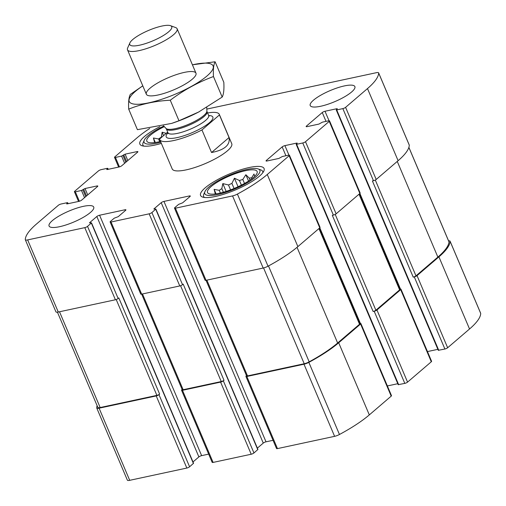 <?xml version="1.0" encoding="UTF-8"?>
<svg xmlns="http://www.w3.org/2000/svg" width="506" height="506" viewBox="0 0 506 506"><rect width="100%" height="100%" fill="white"/><g stroke="black" fill="none" stroke-linecap="round" stroke-linejoin="round"><path stroke-width="0.76" d="M181.553 390.234L212.166 462.357A2.157 0.531 -23 0 0 213.096 462.421L251.21 454.236L220.597 382.112L182.483 390.297A2.157 0.531 -23 0 1 181.553 390.234A2.157 0.531 -23 0 1 181.844 389.753L182.141 389.5M220.597 382.112A2.157 0.531 -23 0 0 223.342 380.847L224 380.278L183.185 284.119L182.527 284.682L151.908 212.558L155.88 209.041L153.824 209.01L161.212 202.685A2.157 0.531 -23 0 1 163.957 201.413L189.37 195.961A2.157 0.531 -23 0 1 190.3 196.024A2.157 0.531 -23 0 1 190.009 196.499L182.622 202.83L178.605 204.373L174.779 207.65A2.157 0.531 -23 0 0 174.488 208.13A2.157 0.531 -23 0 0 175.418 208.194L232.558 195.923A5.389 1.335 -23 0 0 237.409 194.076A79.777 19.702 -23 0 0 267.263 174.494L289.154 155.728A2.157 0.531 -23 0 0 289.445 155.247A2.157 0.531 -23 0 0 288.515 155.184L282.38 156.506L278.838 158.448L266.978 160.997A2.157 0.531 -23 0 1 266.048 160.933A2.157 0.531 -23 0 1 266.339 160.453L282.165 146.892A2.157 0.531 -23 0 1 284.916 145.62L296.769 143.078L297.237 143.109L296.155 144.267L296.617 144.292L302.759 142.977A2.157 0.531 -23 0 0 305.51 141.712L329.248 121.364A2.157 0.531 -23 0 0 329.539 120.883A2.157 0.531 -23 0 0 328.609 120.82L322.467 122.136L318.925 124.084L307.072 126.633A2.157 0.531 -23 0 1 306.143 126.57A2.157 0.531 -23 0 1 306.434 126.089L322.259 112.522A2.157 0.531 -23 0 1 325.004 111.257L336.863 108.708L337.325 108.739L336.243 109.897L336.711 109.928L342.853 108.613A2.157 0.531 -23 0 0 345.598 107.342L367.489 88.575A79.777 19.702 -23 0 0 378.652 73.003A5.389 1.335 -23 0 0 378.627 72.858A5.389 1.335 -23 0 0 376.3 72.706L206.815 109.087M251.21 454.236A2.157 0.531 -23 0 0 253.955 452.965L257.927 449.448L155.88 209.041M246.511 375.68L246.213 375.939A2.157 0.531 -23 0 0 245.922 376.413A2.157 0.531 -23 0 0 246.852 376.477L303.992 364.212A5.389 1.335 -23 0 0 308.843 362.366A79.777 19.702 -23 0 0 338.697 342.777L360.588 324.011A2.157 0.531 -23 0 0 360.879 323.536A2.157 0.531 -23 0 0 359.949 323.473L359.722 323.524M245.922 376.413L276.535 448.537A2.157 0.531 -23 0 0 277.465 448.601L334.605 436.336A5.389 1.335 -23 0 0 339.456 434.49A79.777 19.702 -23 0 0 369.31 414.901L391.201 396.135A2.157 0.531 -23 0 0 391.492 395.654L360.879 323.536M296.155 144.267L398.203 384.674L404.806 383.384L374.193 311.266A2.157 0.531 -23 0 0 376.945 309.995L400.682 289.647A2.157 0.531 -23 0 0 400.973 289.166A2.157 0.531 -23 0 0 400.044 289.109L399.81 289.154M404.806 383.384A2.157 0.531 -23 0 0 407.558 382.119L431.295 361.771A2.157 0.531 -23 0 0 431.586 361.29L400.973 289.166M336.243 109.897L438.291 350.31L444.9 349.02L414.281 276.896A2.157 0.531 -23 0 0 417.033 275.631L438.923 256.865A79.777 19.702 -23 0 0 450.087 241.292A5.389 1.335 -23 0 0 450.062 241.147A5.389 1.335 -23 0 0 448.575 240.85M444.9 349.02A2.157 0.531 -23 0 0 447.646 347.755L469.536 328.989A79.777 19.702 -23 0 0 480.7 313.416A5.389 1.335 -23 0 0 480.675 313.271L450.062 241.147M97.114 405.673A79.777 19.702 -23 0 0 96.735 407.899A5.389 1.335 -23 0 0 96.76 408.045A5.389 1.335 -23 0 0 99.087 408.197L156.221 395.932A2.157 0.531 -23 0 0 158.973 394.661L159.63 394.098L118.815 297.933L118.151 298.502L87.538 226.378L91.51 222.861L89.454 222.83L96.836 216.498A2.157 0.531 -23 0 1 99.587 215.233L124.995 209.775A2.157 0.531 -23 0 1 125.924 209.838A2.157 0.531 -23 0 1 125.633 210.319L118.252 216.65L114.229 218.187L110.409 221.47A2.157 0.531 -23 0 0 110.118 221.944A2.157 0.531 -23 0 0 111.048 222.007L149.162 213.829A2.157 0.531 -23 0 0 151.908 212.558M127.348 480.023A5.389 1.335 -23 0 0 127.373 480.162A5.389 1.335 -23 0 0 129.7 480.32L186.834 468.056A2.157 0.531 -23 0 0 189.586 466.785L193.558 463.268L91.51 222.861M182.527 284.682A2.157 0.531 -23 0 1 179.775 285.947L141.661 294.131L111.048 222.007M257.371 448.139L263.259 443.092L161.212 202.685M273.044 440.315L266.004 441.82A2.157 0.531 -23 0 0 263.259 443.092M174.488 208.13L205.101 280.254A2.157 0.531 -23 0 0 206.031 280.311L175.418 208.194M289.445 155.247L320.064 227.371A2.157 0.531 -23 0 1 319.773 227.852L297.882 246.612A79.777 19.702 -23 0 1 268.028 266.2A5.389 1.335 -23 0 1 263.171 268.047L206.031 280.311L246.58 375.85A2.157 0.531 -23 0 0 247.51 375.914L304.226 363.738A5.389 1.335 -23 0 0 309.179 361.841A79.777 19.702 -23 0 0 337.641 343.005L359.532 324.238A2.157 0.531 -23 0 0 359.823 323.764L319.286 228.263M387.375 385.945L397.792 383.706M329.539 120.883L360.152 193.007A2.157 0.531 -23 0 1 359.861 193.482L336.123 213.829A2.157 0.531 -23 0 1 333.372 215.101L332.315 215.328L373.137 311.494A2.157 0.531 -23 0 0 375.882 310.222L399.62 289.875A2.157 0.531 -23 0 0 399.911 289.394L359.374 193.899M374.193 311.266L373.137 311.494M427.462 351.575L437.88 349.342M378.627 72.858L409.24 144.982A5.389 1.335 -23 0 1 409.265 145.127A79.777 19.702 -23 0 1 398.108 160.699L376.211 179.466A2.157 0.531 -23 0 1 373.466 180.737L372.403 180.958L413.225 277.124A2.157 0.531 -23 0 0 415.976 275.859L437.867 257.092A79.777 19.702 -23 0 0 449.005 241.976A5.389 1.335 -23 0 0 448.98 241.805L408.886 147.354M414.281 276.896L413.225 277.124M149.7 128.492A79.777 19.702 -23 0 0 136.69 138.125L114.799 156.892A2.157 0.531 -23 0 0 114.508 157.366A2.157 0.531 -23 0 0 115.438 157.429L121.573 156.114L125.115 154.166L136.974 151.623A2.157 0.531 -23 0 1 137.904 151.68A2.157 0.531 -23 0 1 137.613 152.161L121.788 165.728A2.157 0.531 -23 0 1 119.036 166.993L107.183 169.542L106.715 169.51L107.797 168.353L107.335 168.321L101.194 169.643A2.157 0.531 -23 0 0 98.442 170.908L74.705 191.255A2.157 0.531 -23 0 0 74.414 191.736A2.157 0.531 -23 0 0 75.343 191.799L81.485 190.477L85.027 188.529L96.88 185.987A2.157 0.531 -23 0 1 97.81 186.05A2.157 0.531 -23 0 1 97.519 186.524L81.694 200.091A2.157 0.531 -23 0 1 78.949 201.363L67.089 203.905L66.628 203.874L67.709 202.716L67.241 202.685L61.099 204.007A2.157 0.531 -23 0 0 58.354 205.272L36.464 224.038A79.777 19.702 -23 0 0 25.3 239.61A5.389 1.335 -23 0 0 25.325 239.755A5.389 1.335 -23 0 0 27.653 239.914L84.793 227.643A2.157 0.531 -23 0 0 87.538 226.378M55.913 311.734A5.389 1.335 -23 0 0 55.938 311.879A5.389 1.335 -23 0 0 58.266 312.031L27.653 239.914M118.151 298.502A2.157 0.531 -23 0 1 115.406 299.767L58.266 312.031M193.001 461.959L198.883 456.912L96.836 216.498M208.674 454.129L201.635 455.64A2.157 0.531 -23 0 0 198.883 456.912M110.118 221.944L140.731 294.068A2.157 0.531 -23 0 0 141.661 294.131L182.211 389.671A2.157 0.531 -23 0 0 183.14 389.728L221.255 381.549A2.157 0.531 -23 0 0 224 380.278M83.269 206.366A24.256 5.99 -23 0 0 59.493 215.746A24.256 5.99 -23 0 0 49.069 226.018A24.256 5.99 -23 0 0 59.531 226.713A24.256 5.99 -23 0 0 83.307 217.333A24.256 5.99 -23 0 0 93.73 207.062A24.256 5.99 -23 0 0 83.269 206.366M344.422 85.906A24.256 5.99 -23 0 0 320.646 95.286A24.256 5.99 -23 0 0 310.222 105.558A24.256 5.99 -23 0 0 320.684 106.254A24.256 5.99 -23 0 0 344.459 96.874A24.256 5.99 -23 0 0 354.883 86.602A24.256 5.99 -23 0 0 344.422 85.906M215.448 196.461A34.497 8.52 157 0 1 200.572 195.474A34.497 8.52 157 0 1 228.997 174.146A34.497 8.52 157 0 1 264.081 168.511A34.497 8.52 157 0 1 249.262 183.121A34.497 8.52 157 0 1 215.448 196.461M161.357 143.388A34.497 8.52 157 0 1 154.747 145.095A34.497 8.52 157 0 1 139.871 144.102A34.497 8.52 157 0 1 159.902 126.683M219.446 114.932L201.951 129.934A32.34 7.988 157 0 1 159.757 139.618L172.204 168.947A32.34 7.988 -23 0 0 186.151 169.877A32.34 7.988 -23 0 0 217.852 157.366A32.34 7.988 -23 0 0 231.748 143.672L219.3 114.343A32.34 7.988 157 0 1 219.446 114.932L229.041 137.531C230.363 145.001 224.531 149.997 211.546 152.527L229.041 137.531M57.425 312.177L97.841 407.387A5.389 1.335 -23 0 0 100.163 407.545L156.885 395.369A2.157 0.531 -23 0 0 159.63 394.098M160.529 141.44A26.951 6.66 157 0 1 158.435 141.927A26.951 6.66 157 0 1 147.467 141.946A26.951 6.66 157 0 1 164.311 126.633M160.864 142.224A29.917 7.388 157 0 1 156.986 143.173A29.917 7.388 157 0 1 144.261 140.194A29.917 7.388 157 0 1 163.767 126.064M166.234 133.337L162.122 132.211L161.269 137.594M155.323 142.496L153.413 137.999L158.561 138.96A22.909 5.661 157 0 1 161.123 137.259M153.413 137.999L154.57 142.382M158.561 138.96L159.7 141.642M143.837 146.114A32.074 7.919 157 0 1 142.92 145.077A32.074 7.919 157 0 1 143.103 142.806L144.261 140.194M219.142 193.298A26.951 6.66 157 0 1 208.168 193.311A26.951 6.66 157 0 1 229.724 175.867A26.951 6.66 157 0 1 257.25 172.476A26.951 6.66 157 0 1 219.142 193.298M217.688 194.538A29.917 7.388 157 0 1 204.962 191.559A29.917 7.388 157 0 1 229.439 175.19A29.917 7.388 157 0 1 258.218 168.953A29.917 7.388 157 0 1 249.907 181.23A29.917 7.388 157 0 1 217.688 194.538M254.657 176.398L254.006 174.026L251.608 177.891L251.95 178.694M248.547 181.059L245.859 174.722L249.211 178.093A22.909 5.661 157 0 1 251.608 177.891M245.859 174.722L242.804 179.472L244.506 183.469M238.06 186.733L234.442 178.226L239.446 180.503A22.909 5.661 157 0 1 242.804 179.472M234.442 178.226L231.906 183.4L234.063 188.485M226.144 191.401L222.823 183.583L228.484 184.981A22.909 5.661 157 0 1 231.906 183.4M222.823 183.583L221.824 188.63L223.361 192.242M216.024 193.861L214.114 189.364L219.262 190.332A22.909 5.661 157 0 1 221.824 188.63M214.114 189.364L215.271 193.747M219.262 190.332L220.401 193.014M228.484 184.981L230.559 189.864M239.446 180.503L241.406 185.114M249.211 178.093L250.046 180.066M204.544 197.485A32.074 7.919 157 0 1 203.621 196.448A32.074 7.919 157 0 1 203.804 194.177L204.962 191.559M258.218 168.953L260.9 169.94A32.074 7.919 157 0 1 262.665 171.382A32.074 7.919 157 0 1 262.772 172.767M163.571 135.621L162.122 132.211M207.593 112.977A32.34 7.988 157 0 1 219.3 114.343M201.951 129.934L211.546 152.527M159.757 139.618A32.34 7.988 157 0 1 159.605 139.023L167.688 132.091M161.914 26.053A22.821 5.636 157 0 1 170.497 25.679A22.821 5.636 157 0 1 152.951 40.809A22.821 5.636 157 0 1 129.878 42.921A22.821 5.636 157 0 1 161.914 26.053M170.497 25.679L175.639 27.564A26.951 6.66 157 0 1 177.125 28.779A26.951 6.66 157 0 1 154.912 45.439A26.951 6.66 157 0 1 127.506 49.841A26.951 6.66 157 0 1 127.664 47.931L129.878 42.921M192.425 64.825A45.546 11.252 157 0 1 207.359 75.666A45.546 11.252 157 0 1 149.207 102.737A45.546 11.252 157 0 1 135.374 91.39A45.546 11.252 157 0 1 142.806 85.887M149.985 88.253A26.951 6.66 157 0 1 179.832 73.541A26.951 6.66 157 0 1 195.809 75.084A26.951 6.66 157 0 1 173.76 89.834A26.951 6.66 157 0 1 147.828 95.451A26.951 6.66 157 0 1 149.985 88.253M142.781 85.83L130.339 94.388C128.847 97.076 128.303 101.991 128.701 109.144C141.433 103.977 155.291 101.004 170.269 100.22C183.722 90.093 198.124 82.206 213.469 76.539C213.07 69.392 213.614 64.471 215.107 61.783L192.419 64.812M128.701 109.144L137.417 129.669L171.679 123.394L178.979 120.744L170.269 100.22M215.107 61.783L223.816 82.307C224.221 89.454 223.671 94.375 222.185 97.063L198.58 112.054L178.979 120.744M213.469 76.539L222.185 97.063M199.389 111.63A45.546 11.252 157 0 1 198.472 112.111A45.546 11.252 157 0 1 172.616 123.084L171.679 123.394M213.096 462.421L182.483 390.297M253.955 452.965L223.342 380.847M277.465 448.601L246.852 376.477M334.605 436.336L303.992 364.212M339.456 434.49L308.843 362.366M369.31 414.901L338.697 342.777M391.201 396.135L360.588 324.011M407.558 382.119L376.945 309.995M431.295 361.771L400.682 289.647M447.646 347.755L417.033 275.631M469.536 328.989L438.923 256.865M480.7 313.416L450.087 241.292M129.7 480.32L99.087 408.197M186.834 468.056L156.221 395.932M189.586 466.785L158.973 394.661M179.775 285.947L149.162 213.829M257.782 449.689L155.734 209.282M266.004 441.82L163.957 201.413M189.706 196.758L189.37 195.961M263.171 268.047L232.558 195.923M268.028 266.2L237.409 194.076M297.882 246.612L267.263 174.494M319.773 227.852L289.154 155.728M266.599 161.06L266.339 160.453M285.922 155.74L282.165 146.892M360.38 323.41L319.805 227.82M288.945 155.121L284.916 145.62M296.94 143.476L296.769 143.078M398.665 384.705L296.617 144.292M333.372 215.101L302.759 142.977M336.123 213.829L305.51 141.712M359.861 193.482L329.248 121.364M306.687 126.69L306.434 126.089M326.016 121.377L322.259 112.522M400.467 289.04L359.892 193.456M329.039 120.757L325.004 111.257M337.034 109.113L336.863 108.708M438.759 350.335L336.711 109.928M373.466 180.737L342.853 108.613M376.211 179.466L345.598 107.342M398.108 160.699L367.489 88.575M409.265 145.127L378.652 73.003M119.448 166.891L115.438 157.429M124.621 163.293L121.573 156.114M125.83 162.262L122.952 155.481M126.62 161.585L123.742 154.798M127.828 160.554L125.115 154.166M137.309 152.42L136.974 151.623M107.98 169.371L107.651 168.593M79.36 201.255L75.343 191.799M84.534 197.663L81.485 190.477M85.742 196.625L82.857 189.845M86.532 195.948L83.648 189.168M87.734 194.918L85.027 188.529M97.222 186.784L96.88 185.987M67.893 203.735L67.564 202.957M115.406 299.767L84.793 227.643M193.412 463.509L91.365 223.102M201.635 455.64L99.587 215.233M125.336 210.578L124.995 209.775M183.14 389.728L142.483 293.954M221.255 381.549L180.572 285.719M100.163 407.545L59.512 311.766M156.885 395.369L116.203 299.533M415.976 275.859L375.307 180.047M437.867 257.092L397.261 161.427M449.005 241.976L408.867 147.417M375.882 310.222L335.219 214.417M399.62 289.875L359.013 194.209M359.532 324.238L318.925 228.573M337.641 343.005L297.028 247.333M309.179 361.841L268.477 265.96M304.226 363.738L263.569 267.952M247.51 375.914L206.859 280.134M208.674 115.526A25.338 6.255 157 0 1 191.97 132.736A25.338 6.255 157 0 1 167.986 132.8M166.025 128.435L166.335 128.91A22.1 5.458 157 0 0 188.814 125.298A22.1 5.458 157 0 0 207.024 111.643L206.897 111.086A22.296 5.509 157 0 1 188.415 124.356A22.296 5.509 157 0 1 166.025 128.435L163.527 125.811M207.024 111.643L208.643 115.457A22.1 5.458 157 0 1 190.433 129.119A22.1 5.458 157 0 1 167.96 132.73L166.335 128.91M127.373 480.162L96.76 408.045M118.625 167.081L114.508 157.366M108.208 169.32L107.797 168.353M78.538 201.451L74.414 191.736M68.12 203.684L67.709 202.716M55.938 311.879L25.325 239.755M142.92 145.077L143.331 146.044M203.621 196.448L204.032 197.416M262.665 171.382L263.076 172.35M127.506 49.841L146.348 94.236M177.125 28.779L195.967 73.174M206.897 111.086L206.752 107.462M168.062 133.565L167.96 132.73M208.643 115.457L209.174 116.114"/></g></svg>
